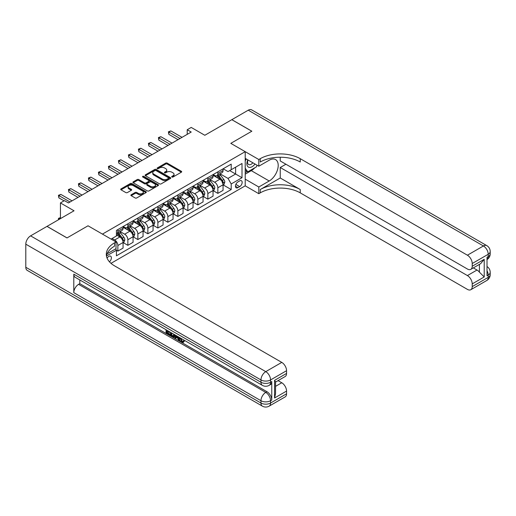 <?xml version="1.0" encoding="UTF-8"?>
<svg xmlns="http://www.w3.org/2000/svg" width="516" height="516" viewBox="0 0 516 516"><rect width="100%" height="100%" fill="white"/><g stroke="black" fill="none" stroke-linecap="round" stroke-linejoin="round"><path stroke-width="0.77" d="M171.918 177.014A0.78 0.451 0 0 0 173.021 177.014L181.361 172.196A1.109 0.639 0 0 0 181.69 171.744A1.109 0.639 0 0 0 181.361 171.286L167.229 163.127A1.109 0.639 0 0 0 165.662 163.127L157.316 167.945A0.78 0.451 0 0 0 157.09 168.261A0.78 0.451 0 0 0 157.316 168.584A0.78 0.451 0 0 0 158.418 168.584L159.496 167.958A3.554 2.051 0 0 1 164.52 167.958L165.7 168.635A3.554 2.051 0 0 1 166.739 170.087A3.554 2.051 0 0 1 165.7 171.538L164.617 172.163A0.78 0.451 0 0 0 164.391 172.479A0.78 0.451 0 0 0 164.617 172.796A0.78 0.451 0 0 0 165.72 172.796L166.797 172.176A3.554 2.051 0 0 1 171.822 172.176L173.002 172.854A3.554 2.051 0 0 1 174.04 174.305A3.554 2.051 0 0 1 173.002 175.756L171.918 176.375A0.78 0.451 0 0 0 171.693 176.698A0.78 0.451 0 0 0 171.918 177.014L171.918 176.375M109.456 261.818A3.618 2.09 120 0 0 111.295 258.677A3.618 2.09 120 0 0 110.637 256.181A3.618 2.09 120 0 0 108.831 256.362A3.618 2.09 120 0 0 107.089 258.148M131.193 194.771A1.109 0.639 0 0 0 130.864 195.222A1.109 0.639 0 0 0 131.193 195.674L135.16 197.963A1.109 0.639 0 0 0 136.727 197.963L145.989 192.616A1.109 0.639 0 0 0 146.318 192.165A1.109 0.639 0 0 0 145.989 191.713L131.857 183.548A1.109 0.639 0 0 0 130.29 183.548L121.021 188.901A1.109 0.639 0 0 0 120.699 189.353A1.109 0.639 0 0 0 121.021 189.804L125.814 192.571A1.109 0.639 0 0 0 127.381 192.571L131.348 190.281A1.109 0.639 0 0 0 131.677 189.83A1.109 0.639 0 0 0 131.348 189.378L128.974 188.005A2.967 1.716 0 0 1 128.103 186.792A2.967 1.716 0 0 1 129.935 185.205A2.967 1.716 0 0 1 133.173 185.579L142.481 190.952A2.967 1.716 0 0 1 143.351 192.165A2.967 1.716 0 0 1 141.513 193.745A2.967 1.716 0 0 1 138.275 193.377L136.727 192.481A1.109 0.639 0 0 0 135.16 192.481L131.193 194.771L131.193 195.674M280.24 157.232L280.24 160.953L467.412 269.017A6.785 3.922 -120 0 0 470.811 269.352L480.622 263.682L484.214 259.316L484.214 276.957L472.217 283.884L472.217 286.612L488.213 277.376L488.213 275.067L487.014 275.757L487.014 257.284L488.213 256.594L488.213 254.285L472.217 263.521A6.785 3.922 -120 0 0 467.412 255.207L483.415 245.971L248.248 110.198L231.852 119.667L251.847 131.212L230.807 143.358L251.808 131.232L231.807 119.686L204.813 135.276L191.217 127.426L187.218 129.735L191.217 132.044L68.434 202.93L64.436 200.621L60.437 202.93L60.437 218.629M25.8 267.262L260.967 403.028A6.785 3.922 120 0 0 262.373 406.137L27.206 270.365A6.785 3.922 -60 0 1 25.8 267.262L25.8 244.171A6.785 3.922 -60 0 1 30.599 235.857L46.995 226.389L66.996 237.934L88.03 225.789L67.035 237.908L47.04 226.363L74.033 210.78L60.437 202.93M107.102 253.801L116.029 248.648L116.029 241.952L88.03 225.789L102.426 234.103L245.21 151.665L245.21 185.844L258.806 193.694L260.245 192.861A28.283 16.325 180 0 1 300.241 192.861L467.412 289.379A6.785 3.922 -120 0 0 470.811 289.715A6.785 3.922 -120 0 0 472.217 286.612M260.245 158.689A28.283 16.325 180 0 1 300.241 158.689L300.241 162.011A28.283 16.325 180 0 0 260.245 162.011L260.245 158.689L258.806 159.521L230.807 143.358L245.21 151.665M159.573 183.87A1.109 0.639 0 0 0 161.147 183.87L170.409 178.517A1.109 0.639 0 0 0 170.738 178.065A1.109 0.639 0 0 0 170.409 177.614L156.277 169.454A1.109 0.639 0 0 0 154.71 169.454L145.441 174.801A1.109 0.639 0 0 0 145.119 175.253A1.109 0.639 0 0 0 145.441 175.711L159.573 183.87M143.042 177.181A0.78 0.451 0 0 1 143.835 177.291L158.186 185.579L148.937 190.92A1.109 0.639 0 0 1 147.363 190.92L133.231 182.761L133.231 181.851A1.109 0.639 0 0 0 132.909 182.303A1.109 0.639 0 0 0 133.231 182.761M133.231 181.851L137.198 179.562A1.109 0.639 0 0 1 138.772 179.562L144.499 182.87A1.109 0.639 0 0 0 146.073 182.87L148.698 181.355A1.109 0.639 0 0 0 149.027 180.897A1.109 0.639 0 0 0 148.698 180.445L142.732 177.001A0.78 0.451 0 0 1 142.506 176.685A0.78 0.451 0 0 1 142.984 176.272A0.78 0.451 0 0 1 143.835 176.369L158.199 184.663A1.109 0.639 0 0 1 158.528 185.115A1.109 0.639 0 0 1 158.199 185.566L158.199 184.663M239.688 180.903L237.928 181.916A3.509 2.025 120 0 0 235.638 185.005A3.509 2.025 120 0 0 236.173 187.818A3.509 2.025 120 0 0 237.928 187.643L239.688 186.631A3.509 2.025 120 0 0 241.978 183.535A3.509 2.025 120 0 0 241.443 180.729A3.509 2.025 120 0 0 239.688 180.903M110.992 263.334L245.21 185.844M223.17 168.777L228.007 171.57L231.207 169.725L231.207 164.14L116.429 230.407L116.429 235.993L111.069 239.089M231.207 169.725L242.01 163.488L242.01 177.717L231.207 183.948L228.007 178.407L220.055 173.815M223.17 184.896L231.207 189.54L231.207 183.948M231.207 189.54L116.429 255.807L116.429 250.221L106.451 255.975M187.218 129.735L187.218 134.354M229.691 170.602L235.612 174.021L235.612 167.184L242.01 163.488M228.007 178.407L235.612 174.021L242.01 177.717M116.429 250.266L117.867 251.099L117.867 245.506A4.528 2.612 -120 0 0 114.668 239.966L112.107 238.489M117.867 251.099L123.066 248.093L123.066 242.507A4.528 2.612 -120 0 0 119.867 236.967L116.429 234.98M123.189 242.623L127.865 245.326L127.865 239.734A4.528 2.612 -120 0 0 124.666 234.193L120.073 231.542M127.865 245.326L133.064 242.32L133.064 236.734A4.528 2.612 -120 0 0 129.864 231.194L123.066 227.266M133.186 236.85L137.862 239.553L137.862 233.961A4.528 2.612 -120 0 0 134.663 228.42L130.071 225.769M137.862 239.553L143.061 236.547L143.061 230.962A4.528 2.612 -120 0 0 139.862 225.421L133.064 221.493M143.184 231.078L147.86 233.78L147.86 228.188A4.528 2.612 -120 0 0 144.661 222.648L140.068 219.997M147.86 233.78L153.059 230.775L153.059 225.189A4.528 2.612 -120 0 0 149.859 219.648L143.061 215.72M153.181 225.305L157.864 228.007L157.864 222.415A4.528 2.612 -120 0 0 154.658 216.875L150.066 214.224M157.864 228.007L163.062 225.002L163.062 219.416A4.528 2.612 -120 0 0 159.863 213.876L153.059 209.948M163.179 219.532L167.861 222.235L167.861 216.643A4.528 2.612 -120 0 0 164.662 211.102L160.063 208.451M167.861 222.235L173.06 219.229L173.06 213.643A4.528 2.612 -120 0 0 169.861 208.103L163.062 204.175M173.176 213.759L177.859 216.462L177.859 210.87A4.528 2.612 -120 0 0 174.66 205.329L170.067 202.678M177.859 216.462L183.057 213.456L183.057 207.871A4.528 2.612 -120 0 0 179.858 202.33L173.06 198.402M183.18 207.987L187.856 210.689L187.856 205.097A4.528 2.612 -120 0 0 184.657 199.557L180.065 196.906M187.856 210.689L193.055 207.684L193.055 202.098A4.528 2.612 -120 0 0 189.856 196.557L183.057 192.629M193.178 202.214L197.854 204.916L197.854 199.324A4.528 2.612 -120 0 0 194.655 193.784L190.062 191.133M197.854 204.916L203.052 201.911L203.052 196.325A4.528 2.612 -120 0 0 199.853 190.785L193.055 186.857M203.175 196.441L207.851 199.144L207.851 193.552A4.528 2.612 -120 0 0 204.652 188.011L200.06 185.36M207.851 199.144L213.05 196.138L213.05 190.552A4.528 2.612 -120 0 0 209.851 185.012L203.052 181.084M213.173 190.668L217.849 193.371L217.849 187.785A4.528 2.612 -120 0 0 214.65 182.238L210.057 179.587M217.849 193.371L223.054 190.365L223.054 184.78A4.528 2.612 -120 0 0 219.855 179.239L213.05 175.311M213.173 174.55L214.65 175.408A4.528 2.612 -120 0 0 216.914 175.627A4.528 2.612 -120 0 0 217.849 173.557L217.849 171.847M203.175 180.323L204.652 181.18A4.528 2.612 -120 0 0 206.916 181.4A4.528 2.612 -120 0 0 207.851 179.329L207.851 177.62M193.178 186.095L194.655 186.953A4.528 2.612 -120 0 0 196.919 187.173A4.528 2.612 -120 0 0 197.854 185.102L197.854 183.393M183.174 191.868L184.657 192.726A4.528 2.612 -120 0 0 186.921 192.945A4.528 2.612 -120 0 0 187.856 190.875L187.856 189.166M173.176 197.641L174.66 198.499A4.528 2.612 -120 0 0 176.924 198.718A4.528 2.612 -120 0 0 177.859 196.648L177.859 194.938M163.179 203.414L164.662 204.272A4.528 2.612 -120 0 0 166.92 204.491A4.528 2.612 -120 0 0 167.861 202.42L167.861 200.711M153.181 209.186L154.658 210.044A4.528 2.612 -120 0 0 156.922 210.264A4.528 2.612 -120 0 0 157.864 208.193L157.864 206.484M143.184 214.959L144.661 215.817A4.528 2.612 -120 0 0 146.925 216.036A4.528 2.612 -120 0 0 147.86 213.966L147.86 212.257M133.186 220.732L134.663 221.583A4.528 2.612 -120 0 0 136.927 221.809A4.528 2.612 -120 0 0 137.862 219.739L137.862 218.029M123.189 226.505L124.666 227.356A4.528 2.612 -120 0 0 126.93 227.582A4.528 2.612 -120 0 0 127.865 225.511L127.865 223.802M216.914 175.627L222.112 172.628A4.528 2.612 -120 0 0 223.054 170.557L223.054 168.848M206.916 181.4L212.115 178.401A4.528 2.612 -120 0 0 213.05 176.33L213.05 174.621M196.919 187.173L202.117 184.173A4.528 2.612 -120 0 0 203.052 182.103L203.052 180.394M186.921 192.945L192.12 189.946A4.528 2.612 -120 0 0 193.055 187.876L193.055 186.166M176.924 198.718L182.122 195.719A4.528 2.612 -120 0 0 183.057 193.648L183.057 191.939M166.92 204.491L172.118 201.492A4.528 2.612 -120 0 0 173.06 199.421L173.06 197.712M156.922 210.264L162.121 207.264A4.528 2.612 -120 0 0 163.062 205.194L163.062 203.485M146.925 216.036L152.123 213.037A4.528 2.612 -120 0 0 153.059 210.967L153.059 209.257M136.927 221.809L142.126 218.81A4.528 2.612 -120 0 0 143.061 216.739L143.061 215.03M126.93 227.582L132.128 224.583A4.528 2.612 -120 0 0 133.064 222.512L133.064 220.803M116.429 233.542A4.528 2.612 -120 0 0 116.932 233.355L122.131 230.355A4.528 2.612 -120 0 0 123.066 228.285L123.066 226.576M116.932 233.355A4.528 2.612 -120 0 0 117.867 231.284L117.867 229.575M115.649 248.867L116.429 250.221M172.234 177.123L173.002 176.678A3.554 2.051 0 0 0 174.04 175.227L174.04 174.305M166.739 170.087L166.739 171.009A3.554 2.051 0 0 1 165.7 172.46L164.933 172.905M181.348 172.202L167.229 164.056A1.109 0.639 0 0 0 165.662 164.056L157.625 168.693M170.396 178.53L156.277 170.377A1.109 0.639 0 0 0 154.71 170.377L145.454 175.717M168.448 178.381A0.78 0.451 0 0 0 168.674 178.065A0.78 0.451 0 0 0 168.448 177.749L156.038 170.59A0.78 0.451 0 0 0 154.942 170.59L153.807 171.241A3.554 2.051 0 0 0 152.762 172.692A3.554 2.051 0 0 0 153.807 174.144L162.282 179.039A3.554 2.051 0 0 0 167.307 179.039L168.448 178.381L168.448 179.31A0.78 0.451 0 0 0 168.674 178.988L168.674 178.065M152.762 172.692L152.762 173.621A3.554 2.051 0 0 0 153.807 175.066L153.807 174.144M168.448 179.31L167.307 179.961A3.554 2.051 0 0 1 162.282 179.961L153.807 175.066M133.251 182.767L137.198 180.484L137.198 179.562M149.027 180.897L149.027 181.825A1.109 0.639 0 0 1 148.698 182.277L146.073 183.793A1.109 0.639 0 0 1 144.499 183.793L138.772 180.484A1.109 0.639 0 0 0 137.198 180.484M150.446 186.302A2.967 1.716 0 0 0 153.684 186.676A2.967 1.716 0 0 0 155.516 185.089A2.967 1.716 0 0 0 154.645 183.877L151.369 181.987A1.109 0.639 0 0 0 149.801 181.987L147.17 183.502A1.109 0.639 0 0 0 146.847 183.96A1.109 0.639 0 0 0 147.17 184.412L150.446 186.302L150.446 187.231A2.967 1.716 0 0 0 153.684 187.598A2.967 1.716 0 0 0 155.516 186.018L155.516 185.089M146.847 183.96L146.847 184.883A1.109 0.639 0 0 0 147.17 185.334L147.17 184.412M150.446 187.231L147.17 185.334M143.351 192.165L143.351 193.087A2.967 1.716 0 0 1 141.513 194.674A2.967 1.716 0 0 1 138.275 194.3L136.727 193.403A1.109 0.639 0 0 0 135.16 193.403L131.206 195.687M128.103 186.792L128.103 187.714A2.967 1.716 0 0 0 128.974 188.927L128.974 188.005M131.335 190.288L128.974 188.927M145.976 192.623L131.857 184.476A1.109 0.639 0 0 0 130.29 184.476L121.041 189.817M223.054 184.967L224.009 184.412L224.808 182.103A2.999 1.729 -120 0 0 223.854 179.549L220.584 175.188A8.656 4.999 -120 0 0 219.642 174.053M216.391 177.24A8.656 4.999 -120 0 0 214.617 175.388M222.235 182.787C222.68 183.386 223.002 183.199 223.189 182.232A2.999 1.729 -120 0 0 222.332 180.426L219.068 176.066A8.656 4.999 -120 0 0 218.12 174.93M217.313 175.395A7.185 4.147 60 0 1 218.494 176.736L221.261 180.432M217.159 175.485A8.656 4.999 60 0 1 218.107 176.62L220.28 179.516M180.02 138.507L168.861 132.064L170.861 130.909L182.019 137.353M178.02 139.662L168.861 134.373L168.861 132.064L168.416 131.812L170.861 130.909M168.861 134.373L168.416 131.812M213.05 190.739L214.011 190.185L214.811 187.876A2.999 1.729 -120 0 0 213.856 185.321L210.586 180.961A8.656 4.999 -120 0 0 209.644 179.826M206.394 183.012A8.656 4.999 -120 0 0 204.62 181.161M212.779 188.901L213.192 188.005A2.999 1.729 -120 0 0 212.334 186.199L209.07 181.838A8.656 4.999 -120 0 0 208.122 180.703M207.316 181.168A7.185 4.147 60 0 1 208.496 182.509L211.263 186.205M207.161 181.258A8.656 4.999 60 0 1 208.109 182.393L210.283 185.289M203.052 196.512L204.014 195.957L204.813 193.648A2.999 1.729 -120 0 0 203.859 191.094L200.589 186.734A8.656 4.999 -120 0 0 199.647 185.599M196.396 188.785A8.656 4.999 -120 0 0 194.622 186.934M202.782 194.674L203.194 193.777A2.999 1.729 -120 0 0 202.337 191.971L199.066 187.611A8.656 4.999 -120 0 0 198.125 186.476M197.318 186.94A7.185 4.147 60 0 1 198.499 188.282L201.266 191.978M197.164 187.031A8.656 4.999 60 0 1 198.112 188.166L200.279 191.062M193.055 202.285L194.016 201.73L194.816 199.421A2.999 1.729 -120 0 0 193.861 196.867L190.591 192.507A8.656 4.999 -120 0 0 189.643 191.371M186.392 194.558A8.656 4.999 -120 0 0 184.625 192.707M192.784 200.447L193.197 199.55A2.999 1.729 -120 0 0 192.339 197.744L189.069 193.384A8.656 4.999 -120 0 0 188.127 192.249M187.321 192.713A7.185 4.147 60 0 1 188.501 194.055L191.268 197.751M187.166 192.803A8.656 4.999 60 0 1 188.108 193.939L190.281 196.835M170.016 144.28L158.864 137.837L160.863 136.682L172.022 143.126M168.016 145.435L158.864 140.146L158.864 137.837L158.418 137.585L160.863 136.682M158.864 140.146L158.418 137.585M160.018 150.053L148.86 143.609L150.859 142.455L162.018 148.898M158.019 151.207L148.86 145.918L148.86 143.609L148.421 143.358L150.859 142.455M148.86 145.918L148.421 143.358M150.021 155.826L138.862 149.382L140.862 148.227L152.02 154.671M148.021 156.98L138.862 151.691L138.862 149.382L138.423 149.13L140.862 148.227M138.862 151.691L138.423 149.13M183.057 208.058L184.019 207.503L184.818 205.194A2.999 1.729 -120 0 0 183.857 202.64L180.594 198.279A8.656 4.999 -120 0 0 179.645 197.144M176.395 200.331A8.656 4.999 -120 0 0 174.627 198.479M182.787 206.219L183.199 205.323A2.999 1.729 -120 0 0 182.341 203.517L179.071 199.157A8.656 4.999 -120 0 0 178.13 198.021M177.323 198.486A7.185 4.147 60 0 1 178.504 199.827L181.264 203.523M177.169 198.576A8.656 4.999 60 0 1 178.11 199.711L180.284 202.607M140.023 161.598L128.865 155.155L130.864 154L142.023 160.444M138.024 162.753L128.865 157.464L128.865 155.155L128.426 154.903L130.864 154M128.865 157.464L128.426 154.903M247.777 159.85A7.353 4.244 120 0 0 248.286 167.01A7.353 4.244 120 0 0 254.685 164.417A7.353 4.244 120 0 0 254.994 164.017M245.21 161.179L246.1 158.876M257.052 165.204L256.407 166.862L247.77 171.847L245.21 168.203M245.21 170.37L247.77 171.847M248.022 159.992A5.031 2.909 120 0 0 248.622 164.533A5.031 2.909 120 0 0 252.859 162.779M245.21 179.149L258.806 186.998L269.204 180.993A12.726 7.347 120 0 0 277.518 169.777A12.726 7.347 120 0 0 275.57 159.579A12.726 7.347 120 0 0 269.204 160.212L258.806 166.216L258.806 159.521M258.806 186.998L258.806 193.694M280.24 177.994L260.245 189.54A28.283 16.325 180 0 1 300.241 189.54L280.24 177.994L280.24 167.506L285.922 164.23M472.217 283.884A6.785 3.922 -120 0 0 467.412 275.57L477.016 270.029A6.785 3.922 60 0 1 479.416 272.158L479.416 264.385M280.24 167.506L467.412 275.57M248.248 110.198A6.785 3.922 -60 0 1 251.64 109.863L486.807 245.635A6.785 3.922 120 0 0 483.415 245.971A6.785 3.922 60 0 1 488.213 254.285A6.785 3.922 180 0 0 490.2 251.511A6.785 6.785 0 0 0 486.807 245.635M245.21 158.367L258.806 166.216M470.811 269.352A6.785 3.922 -120 0 0 472.217 266.243L484.214 259.316M472.217 263.521L472.217 266.243M300.241 158.689L467.412 255.207M473.32 267.901L477.016 270.029M484.214 276.957L479.416 272.158M254.814 167.784A12.726 7.347 -60 0 1 251.286 170.648L245.21 174.156M245.21 172.679L247.209 171.525M180.794 338.225L182.277 341.328L182.838 341.528M180.219 337.922L181.638 341.702L182.574 341.818L183.625 340.721L184.302 341.295L183.096 342.56L181.703 342.379C180.226 341.373 179.484 339.986 179.478 338.206L179.529 337.529M176.304 337.483L175.356 338.638L174.634 338.225L175.846 335.4M178.891 337.161L179.852 340.495L179.207 340.87L178.491 340.45L177.943 338.432L175.898 337.251L175.356 338.638M167.377 331.478L167.377 332.659L170.209 334.291L170.209 334.929L169.57 335.303L166.062 333.278L166.062 329.756M169.899 331.969L169.261 332.568L166.739 331.111L166.739 333.026L167.377 332.659M73.794 274.183L260.967 382.246A6.785 3.922 120 0 0 262.373 385.355L75.201 277.292A6.785 3.922 -60 0 1 73.794 274.183L73.794 292.656A6.785 3.922 -60 0 1 78.593 284.348L79.793 283.652L266.966 391.715A6.785 3.922 60 0 1 271.764 400.029L271.764 381.556A6.785 3.922 60 0 1 270.358 384.665L269.159 385.355A6.785 3.922 -120 0 0 270.565 382.246L271.764 381.556M79.793 283.652L79.793 279.943M175.072 334.955L174.408 336.767L173.769 337.142L172.209 336.825L170.493 335.832L170.493 332.31M116.029 241.952L114.584 242.784A28.283 16.325 0 0 0 106.302 254.33A28.283 16.325 0 0 0 114.584 265.875L281.762 362.393A6.785 3.922 60 0 1 286.561 370.701L270.565 379.937L270.565 382.246A6.785 3.922 0 0 1 260.967 382.246L260.967 379.937L25.8 244.171M274.564 380.357L275.557 381.859L275.557 393.727L274.564 397.997L274.564 380.357L286.561 373.429L286.561 370.701M286.561 373.429A6.785 3.922 60 0 1 285.155 376.538L275.557 382.079M278.072 380.627L281.762 382.756A6.785 3.922 60 0 1 286.561 391.07L274.564 397.997M271.764 400.029L270.565 400.719L270.565 403.028L286.561 393.792L286.561 391.07M286.561 393.792A6.785 3.922 60 0 1 285.155 396.901L269.159 406.137A6.785 3.922 -120 0 0 270.565 403.028A6.785 3.922 0 0 1 260.967 403.028L260.967 400.719L73.794 292.656M114.584 242.784L114.584 246.106A28.283 16.325 0 0 0 106.451 255.994M166.739 333.026L169.57 334.665L170.209 334.291M169.57 334.665L169.57 335.303M166.739 330.143L169.545 331.762M169.261 331.923L169.261 332.568M174.382 334.555L173.769 337.142M171.17 332.704L171.17 335.587L173.292 336.419L173.705 334.168M174.427 335.31L175.059 334.948M171.809 333.072L171.809 335.213L173.931 336.051M171.17 335.587L171.809 335.213M172.157 336.155L172.796 335.787M178.001 336.645L179.207 340.87M176.478 335.768L176.104 336.729L177.743 337.677L177.362 336.277M176.885 336L176.743 336.361L177.504 336.8M176.104 336.729L176.743 336.361M181.638 341.702L182.277 341.328M180.155 338.599L180.768 338.244M182.98 341.089L183.657 341.663L184.302 341.295M183.657 341.663L183.096 342.56M173.06 213.83L174.021 213.276L174.821 210.967A2.999 1.729 -120 0 0 173.86 208.412L170.596 204.052A8.656 4.999 -120 0 0 169.648 202.917M166.397 206.103A8.656 4.999 -120 0 0 164.623 204.252M172.783 211.992L173.202 211.096A2.999 1.729 -120 0 0 172.344 209.29L169.074 204.929A8.656 4.999 -120 0 0 168.126 203.794M167.326 204.259A7.185 4.147 60 0 1 168.5 205.6L171.267 209.296M167.171 204.349A8.656 4.999 60 0 1 168.113 205.484L170.286 208.38M130.026 167.371L118.867 160.928L120.867 159.773L132.025 166.216M128.026 168.526L118.867 163.237L118.867 160.928L118.428 160.676L120.867 159.773M118.867 163.237L118.428 160.676M163.062 219.603L164.017 219.048L164.817 216.739A2.999 1.729 -120 0 0 163.862 214.185L160.592 209.825A8.656 4.999 -120 0 0 159.65 208.69M156.4 211.876A8.656 4.999 -120 0 0 154.626 210.025M162.785 217.765L163.198 216.868A2.999 1.729 -120 0 0 162.34 215.062L159.076 210.702A8.656 4.999 -120 0 0 158.128 209.567M157.322 210.031A7.185 4.147 60 0 1 158.502 211.373L161.269 215.069M157.174 210.122A8.656 4.999 60 0 1 158.115 211.25L160.289 214.153M120.028 173.144L108.87 166.7L110.869 165.546L122.028 171.989M118.029 174.298L108.87 169.009L108.87 166.7L108.431 166.449L110.869 165.546M108.87 169.009L108.431 166.449M153.059 225.376L154.02 224.821L154.819 222.512A2.999 1.729 -120 0 0 153.865 219.958L150.595 215.598A8.656 4.999 -120 0 0 149.653 214.463M146.402 217.649A8.656 4.999 -120 0 0 144.628 215.798M152.788 223.538L153.2 222.635A2.999 1.729 -120 0 0 152.343 220.835L149.079 216.475A8.656 4.999 -120 0 0 148.131 215.34M147.324 215.804A7.185 4.147 60 0 1 148.505 217.146L151.272 220.842M147.17 215.894A8.656 4.999 60 0 1 148.118 217.023L150.291 219.926M110.031 178.917L98.872 172.473L100.872 171.318L112.03 177.762M108.031 180.071L98.872 174.782L98.872 172.473L98.427 172.221L100.872 171.318M98.872 174.782L98.427 172.221M143.061 231.149L144.022 230.594L144.822 228.285A2.999 1.729 -120 0 0 143.867 225.731L140.597 221.364A8.656 4.999 -120 0 0 139.655 220.235M136.405 223.422A8.656 4.999 -120 0 0 134.631 221.57M142.79 229.31L143.203 228.407A2.999 1.729 -120 0 0 142.345 226.608L139.075 222.248A8.656 4.999 -120 0 0 138.133 221.112M137.327 221.577A7.185 4.147 60 0 1 138.507 222.918L141.274 226.614M137.172 221.667A8.656 4.999 60 0 1 138.12 222.796L140.287 225.698M100.027 184.689L88.868 178.246L90.868 177.091L102.026 183.535M98.027 185.844L88.868 180.555L88.868 178.246L88.43 177.994L90.868 177.091M88.868 180.555L88.43 177.994M133.064 236.921L134.025 236.367L134.824 234.058A2.999 1.729 -120 0 0 133.87 231.503L130.6 227.137A8.656 4.999 -120 0 0 129.651 226.008M126.407 229.194A8.656 4.999 -120 0 0 124.633 227.337M132.793 235.083L133.205 234.18A2.999 1.729 -120 0 0 132.348 232.381L129.077 228.014A8.656 4.999 -120 0 0 128.136 226.885M127.329 227.35A7.185 4.147 60 0 1 128.51 228.691L131.277 232.387M127.175 227.44A8.656 4.999 60 0 1 128.116 228.569L130.29 231.471M90.029 190.462L78.871 184.019L80.87 182.864L92.029 189.308M88.03 191.617L78.871 186.328L78.871 184.019L78.432 183.767L80.87 182.864M78.871 186.328L78.432 183.767M123.066 242.694L124.027 242.139L124.827 239.83A2.999 1.729 -120 0 0 123.866 237.276L120.602 232.91A8.656 4.999 -120 0 0 119.654 231.781M122.795 240.856L123.208 239.953A2.999 1.729 -120 0 0 122.35 238.153L119.08 233.787A8.656 4.999 -120 0 0 118.138 232.658M117.332 233.122A7.185 4.147 60 0 1 118.512 234.464L121.273 238.153M117.177 233.213A8.656 4.999 60 0 1 118.119 234.341L120.293 237.244M80.032 196.235L68.873 189.791L70.873 188.637L82.031 195.08M78.032 197.389L68.873 192.1L68.873 189.791L68.434 189.54L70.873 188.637M68.873 192.1L68.434 189.54M60.437 217.752L58.876 218.655L59.637 219.094M58.54 219.726L58.437 218.397L60.437 217.617M58.437 218.397L58.876 219.532M70.034 202.008L58.876 195.564L60.875 194.409L72.034 200.853M64.036 200.853L58.876 197.873L58.876 195.564L58.437 195.312L60.875 194.409M58.876 197.873L58.437 195.312M114.668 239.966L119.867 236.967M124.666 234.193L129.864 231.194M134.663 228.42L139.862 225.421M144.661 222.648L149.859 219.648M154.658 216.875L159.863 213.876M164.662 211.102L169.861 208.103M174.66 205.329L179.858 202.33M184.657 199.557L189.856 196.557M194.655 193.784L199.853 190.785M204.652 188.011L209.851 185.012M214.65 182.238L219.855 179.239M217.849 173.557L223.054 170.557M217.849 187.785L223.054 184.78M207.851 193.552L213.05 190.552M207.851 179.329L213.05 176.33M197.854 199.324L203.052 196.325M197.854 185.102L203.052 182.103M187.856 205.097L193.055 202.098M187.856 190.875L193.055 187.876M177.859 210.87L183.057 207.871M177.859 196.648L183.057 193.648M167.861 216.643L173.06 213.643M167.861 202.42L173.06 199.421M157.864 222.415L163.062 219.416M157.864 208.193L163.062 205.194M147.86 228.188L153.059 225.189M147.86 213.966L153.059 210.967M137.862 233.961L143.061 230.962M137.862 219.739L143.061 216.739M127.865 239.734L133.064 236.734M127.865 225.511L133.064 222.512M117.867 245.506L123.066 242.507M117.867 231.284L123.066 228.285M235.851 184.412L239.688 186.631M235.451 186.212L237.928 187.643M173.002 176.678L173.002 175.756M164.617 172.796L164.617 172.163M165.7 172.46L165.7 171.538M157.316 168.584L157.316 167.945M165.662 164.056L165.662 163.127M167.229 164.056L167.229 163.127M181.361 172.196L181.361 171.286M145.441 175.711L145.441 174.801M154.71 170.377L154.71 169.454M156.277 170.377L156.277 169.454M170.409 178.517L170.409 177.614M162.282 179.961L162.282 179.039M167.307 179.961L167.307 179.039M138.772 180.484L138.772 179.562M144.499 183.793L144.499 182.87M146.073 183.793L146.073 182.87M148.698 182.277L148.698 181.355M143.835 177.291L143.835 176.369M135.16 193.403L135.16 192.481M136.727 193.403L136.727 192.481M138.275 194.3L138.275 193.377M131.348 190.281L131.348 189.378M121.021 189.804L121.021 188.901M130.29 184.476L130.29 183.548M131.857 184.476L131.857 183.548M145.989 192.616L145.989 191.713M222.828 183.296L224.789 182.161M219.068 176.066L220.584 175.188M216.707 177.427L218.107 176.62M222.332 180.426L223.854 179.549M222.099 181.6L223.189 182.232M212.831 189.069L214.791 187.934M209.07 181.838L210.586 180.961M206.71 183.199L208.109 182.393M212.334 186.199L213.856 185.321M212.095 187.373L213.192 188.005M202.833 194.842L204.794 193.706M199.066 187.611L200.589 186.734M196.712 188.972L198.112 188.166M202.337 191.971L203.859 191.094M202.098 193.145L203.194 193.777M192.829 200.614L194.796 199.479M189.069 193.384L190.591 192.507M186.715 194.745L188.108 193.939M192.339 197.744L193.861 196.867M192.1 198.918L193.197 199.55M182.832 206.381L184.799 205.252M179.071 199.157L180.594 198.279M176.717 200.518L178.11 199.711M182.341 203.517L183.857 202.64M182.103 204.684L183.199 205.323M260.245 189.54L260.245 192.861M300.241 189.54L300.241 192.861M487.014 270.707A6.785 3.922 60 0 1 488.213 275.067A6.785 3.922 180 0 0 490.2 272.293A6.785 6.785 0 0 0 487.014 266.54M486.807 280.478A6.785 6.785 0 0 0 490.2 274.602A6.785 3.922 0 0 1 488.213 277.376A6.785 3.922 60 0 1 486.807 280.478L470.811 289.715M488.213 256.594A6.785 3.922 60 0 1 487.014 259.567A6.785 6.785 0 0 0 490.2 253.82A6.785 3.922 0 0 1 488.213 256.594M251.286 170.648L269.204 180.993M30.599 235.857L265.766 371.63L281.762 362.393M78.593 284.348L265.766 392.412L266.966 391.715M275.557 386.342L281.762 382.756M265.766 371.63A6.785 3.922 120 0 0 260.967 379.937A6.785 3.922 180 0 0 270.565 379.937A6.785 3.922 -120 0 0 265.766 371.63M265.766 392.412A6.785 3.922 120 0 0 260.967 400.719A6.785 3.922 180 0 0 270.565 400.719A6.785 3.922 -120 0 0 265.766 392.412M172.834 212.153L174.795 211.025M169.074 204.929L170.596 204.052M166.713 206.29L168.113 205.484M172.344 209.29L173.86 208.412M172.105 210.457L173.202 211.096M162.837 217.926L164.798 216.797M159.076 210.702L160.592 209.825M156.716 212.063L158.115 211.25M162.34 215.062L163.862 214.185M162.108 216.23L163.198 216.868M152.839 223.699L154.8 222.57M149.079 216.475L150.595 215.598M146.718 217.829L148.118 217.023M152.343 220.835L153.865 219.958M152.104 222.003L153.2 222.635M142.842 229.472L144.803 228.343M139.075 222.248L140.597 221.364M136.721 223.602L138.12 222.796M142.345 226.608L143.867 225.731M142.106 227.775L143.203 228.407M132.838 235.244L134.805 234.116M129.077 228.014L130.6 227.137M126.723 229.375L128.116 228.569M132.348 232.381L133.87 231.503M132.109 233.548L133.205 234.18M122.84 241.017L124.808 239.888M119.08 233.787L120.602 232.91M116.726 235.148L118.119 234.341M122.35 238.153L123.866 237.276M122.111 239.321L123.208 239.953M490.2 272.293L490.2 274.602M490.2 251.511L490.2 253.82M262.373 385.355A6.785 6.785 0 0 0 269.159 385.355M262.373 406.137A6.785 6.785 0 0 0 269.159 406.137"/></g></svg>

